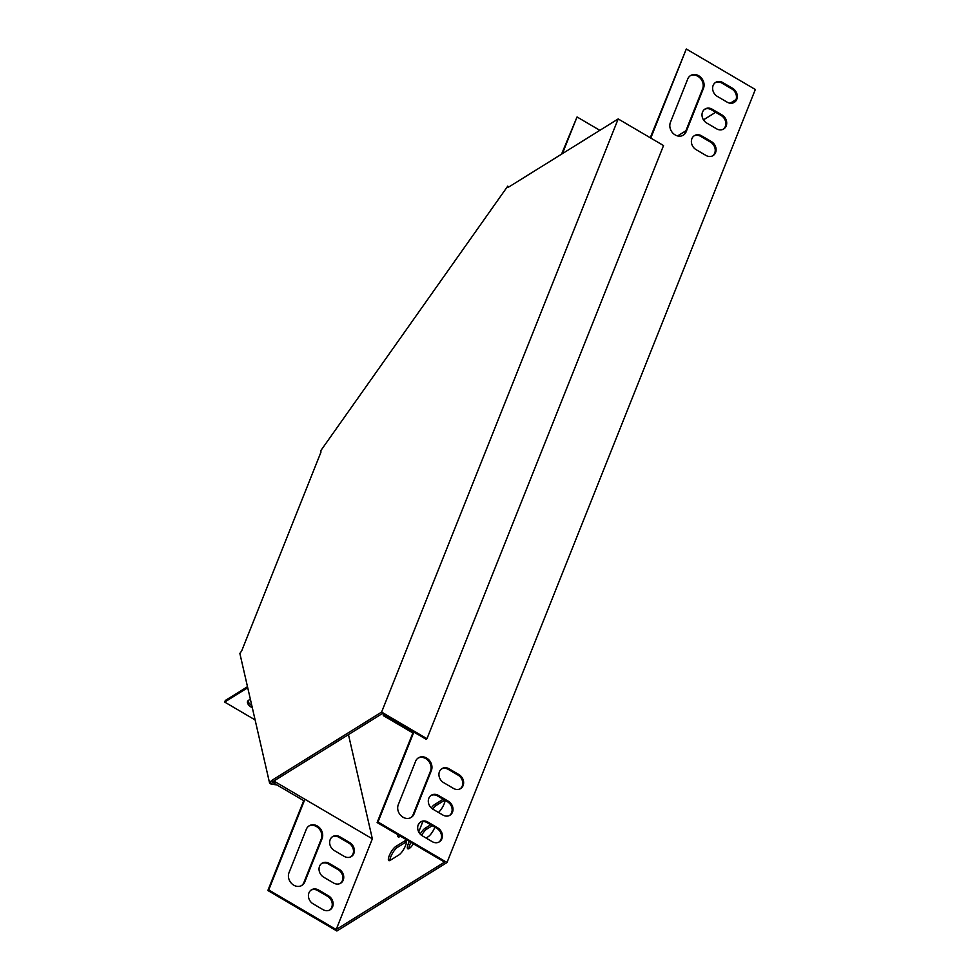 <?xml version="1.0" encoding="UTF-8"?>
<svg xmlns="http://www.w3.org/2000/svg" width="980" height="980" viewBox="0 0 980 980"><rect width="100%" height="100%" fill="white"/><g stroke="black" fill="none" stroke-linecap="round" stroke-linejoin="round"><path stroke-width="1.47" d="M271.472 780.607L273.053 781.526L382.31 713.562L426.092 739.251L426.962 738.712L663.534 145.554L618.184 118.935L508.057 187.45L507.75 186.163L320.705 450.776L320.999 452.062L241.717 650.83L239.867 653.452L269.623 783.216L271.472 780.607L381.6 712.092L426.962 738.712M618.184 118.935L381.6 712.092M269.623 783.216L271.19 784.147L273.053 781.526M274.167 782.91L272.256 782.653M276.875 784.919L271.19 784.147M508.975 186.874L507.75 186.163M251.811 705.539A9.531 4.337 21.7 0 1 248.05 700.725M255.106 719.933L224.677 702.072L225.302 700.504L247.487 686.698M706.678 123.002A8.342 7.044 -121.9 0 1 702.06 115.922A8.342 7.044 -121.9 0 1 705.024 109.025A8.342 7.044 -121.9 0 1 712.178 109.197L722.039 114.991A8.342 7.044 -121.9 0 1 726.658 122.084A8.342 7.044 -121.9 0 1 723.693 128.968A8.342 7.044 -121.9 0 1 716.539 128.797L706.678 123.002M438.477 795.429A8.342 7.044 58.1 0 0 431.323 795.245A8.342 7.044 58.1 0 0 428.358 802.142A8.342 7.044 58.1 0 0 432.976 809.235L442.838 815.017A8.342 7.044 58.1 0 0 449.991 815.201A8.342 7.044 58.1 0 0 452.956 808.304A8.342 7.044 58.1 0 0 448.338 801.223L438.477 795.429L437.607 795.968A8.342 7.044 58.1 0 0 430.894 795.539M398.284 804.702A9.531 8.048 58.1 0 0 400.979 815.642A9.531 8.048 58.1 0 0 411.208 817.418A9.531 8.048 58.1 0 0 414.062 813.951L431.359 770.574A9.531 8.048 58.1 0 0 428.664 759.635A9.531 8.048 58.1 0 0 418.435 757.846A9.531 8.048 58.1 0 0 415.581 761.313L398.284 804.702M427.856 822.048A8.342 7.044 58.1 0 0 420.702 821.877A8.342 7.044 58.1 0 0 417.737 828.774A8.342 7.044 58.1 0 0 422.356 835.854L432.217 841.649A8.342 7.044 58.1 0 0 439.371 841.832A8.342 7.044 58.1 0 0 442.335 834.936A8.342 7.044 58.1 0 0 437.717 827.843L427.856 822.048L426.998 822.6A8.342 7.044 58.1 0 0 420.285 822.159M384.283 714.714L413.732 732.403L377.998 822L447.015 862.498L755.323 89.499L686.306 49L650.781 138.07M717.299 96.383A8.342 7.044 -121.9 0 1 712.681 89.29A8.342 7.044 -121.9 0 1 715.645 82.394A8.342 7.044 -121.9 0 1 722.799 82.577L732.66 88.372A8.342 7.044 -121.9 0 1 737.279 95.452A8.342 7.044 -121.9 0 1 734.314 102.349A8.342 7.044 -121.9 0 1 727.16 102.165L717.299 96.383M687.715 79.025A9.531 8.048 -121.9 0 1 690.569 75.558A9.531 8.048 -121.9 0 1 700.798 77.347A9.531 8.048 -121.9 0 1 703.493 88.286L686.184 131.663A9.531 8.048 -121.9 0 1 683.342 135.13A9.531 8.048 -121.9 0 1 673.113 133.353A9.531 8.048 -121.9 0 1 670.418 122.414L687.715 79.025M449.097 768.81A8.342 7.044 58.1 0 0 441.943 768.626A8.342 7.044 58.1 0 0 438.979 775.523A8.342 7.044 58.1 0 0 443.597 782.616L453.446 788.398A8.342 7.044 58.1 0 0 460.612 788.582A8.342 7.044 58.1 0 0 463.577 781.685A8.342 7.044 58.1 0 0 458.959 774.592L449.097 768.81L448.228 769.349A8.342 7.044 58.1 0 0 441.515 768.92M696.057 149.621A8.342 7.044 -121.9 0 1 691.439 142.541A8.342 7.044 -121.9 0 1 694.404 135.644A8.342 7.044 -121.9 0 1 701.57 135.828L711.419 141.61A8.342 7.044 -121.9 0 1 716.037 148.703A8.342 7.044 -121.9 0 1 713.073 155.6A8.342 7.044 -121.9 0 1 705.918 155.416L696.057 149.621M723.252 129.225A8.342 7.044 58.1 0 0 721.17 115.53L711.321 109.736A8.342 7.044 58.1 0 0 704.596 109.307M449.551 815.458A8.342 7.044 58.1 0 0 447.468 801.763L437.607 795.968M410.767 817.675A9.531 8.048 58.1 0 0 413.193 814.49L430.49 771.113A9.531 8.048 58.1 0 0 428.003 760.382A9.531 8.048 58.1 0 0 418.019 758.128M438.93 842.077A8.342 7.044 58.1 0 0 436.86 828.382L426.998 822.6M383.756 714.408L383.29 715.584L412.862 732.942L377.129 822.539L444.577 862.106L336.177 929.53L372.351 838.831L304.915 799.251L268.728 889.963L336.177 929.53M686.306 49L650.255 137.763M733.873 102.606A8.342 7.044 58.1 0 0 731.791 88.91L721.929 83.116A8.342 7.044 58.1 0 0 715.216 82.688M682.889 135.387A9.531 8.048 58.1 0 0 685.326 132.202L702.623 88.825A9.531 8.048 58.1 0 0 700.136 78.094A9.531 8.048 58.1 0 0 690.141 75.84M460.171 788.839A8.342 7.044 58.1 0 0 458.089 775.143L448.228 769.349M712.632 155.845A8.342 7.044 58.1 0 0 710.561 142.149L700.7 136.367A8.342 7.044 58.1 0 0 693.987 135.926M562.422 153.627L577.048 116.963L599.846 130.34M561.552 154.166L577.048 116.963M329.219 863.392A8.342 7.044 58.1 0 0 322.053 863.221A8.342 7.044 58.1 0 0 319.088 870.118A8.342 7.044 58.1 0 0 323.706 877.198L333.568 882.992A8.342 7.044 58.1 0 0 340.734 883.164A8.342 7.044 58.1 0 0 343.686 876.279A8.342 7.044 58.1 0 0 339.08 869.187L329.219 863.392L328.349 863.931A8.342 7.044 58.1 0 0 321.636 863.503M318.598 890.024A8.342 7.044 58.1 0 0 311.432 889.84A8.342 7.044 58.1 0 0 308.48 896.737A8.342 7.044 58.1 0 0 313.086 903.817L322.947 909.611A8.342 7.044 58.1 0 0 330.113 909.795A8.342 7.044 58.1 0 0 333.077 902.899A8.342 7.044 58.1 0 0 328.459 895.806L318.598 890.024L317.728 890.563A8.342 7.044 58.1 0 0 311.015 890.122M289.014 872.666A9.531 8.048 58.1 0 0 291.709 883.605A9.531 8.048 58.1 0 0 301.938 885.381A9.531 8.048 58.1 0 0 304.792 881.914L322.102 838.537A9.531 8.048 58.1 0 0 319.394 827.598A9.531 8.048 58.1 0 0 309.178 825.809A9.531 8.048 58.1 0 0 306.324 829.276L289.014 872.666M339.827 836.773A8.342 7.044 58.1 0 0 332.673 836.589A8.342 7.044 58.1 0 0 329.709 843.486A8.342 7.044 58.1 0 0 334.327 850.579L344.188 856.361A8.342 7.044 58.1 0 0 351.342 856.545A8.342 7.044 58.1 0 0 354.307 849.648A8.342 7.044 58.1 0 0 349.688 842.567L339.827 836.773L338.97 837.312A8.342 7.044 58.1 0 0 332.257 836.883M340.281 883.421A8.342 7.044 58.1 0 0 338.21 869.726L328.349 863.931M329.66 910.04A8.342 7.044 58.1 0 0 327.59 896.345L317.728 890.563M303.702 800.66L267.871 890.502L336.887 931L447.015 862.498M301.497 885.638A9.531 8.048 58.1 0 0 303.923 882.453L321.232 839.076A9.531 8.048 58.1 0 0 318.745 828.345A9.531 8.048 58.1 0 0 308.749 826.103M350.901 856.802A8.342 7.044 58.1 0 0 348.819 843.106L338.97 837.312M224.677 702.072L247.732 687.74M252.338 707.83A9.531 4.337 21.7 0 1 247.56 701.447A9.531 4.337 21.7 0 1 248.528 700.345L250.366 699.206M348.464 734.62L372.351 838.831M736.041 99.593L730.198 103.219M715.645 112.284L703.469 119.854M685.89 130.781L677.609 135.938M409.236 841.379L408.207 843.952A8.342 2.364 -59.6 0 0 407.778 848.79A8.342 2.364 -59.6 0 0 413.401 843.817M418.705 831.934L422.086 823.457A8.342 2.364 -59.6 0 0 422.735 821.51M438.44 812.445A8.342 2.364 -59.6 0 0 445.091 800.366M432.695 809.064A8.342 2.364 -59.6 0 1 436.063 805.548L444.736 800.158L443.168 799.227L434.495 804.629A8.342 2.364 -59.6 0 0 431.274 807.937M397.88 834.715A8.342 2.364 -59.6 0 0 398.248 836.932A8.342 2.364 -59.6 0 0 399.718 836.638L400.416 836.197M395.785 846.487A8.342 2.364 -59.6 0 0 390.028 853.997A8.342 2.364 -59.6 0 0 388.815 860.587A8.342 2.364 -59.6 0 0 390.285 860.293L398.946 854.903A8.342 2.364 -59.6 0 0 404.716 847.394A8.342 2.364 -59.6 0 0 405.928 840.803A8.342 2.364 -59.6 0 0 404.458 841.097L395.785 846.487L397.365 847.418A8.342 2.364 -59.6 0 0 392.38 853.47A8.342 2.364 -59.6 0 0 389.93 860.489M426.067 838.035L428.223 836.7A8.342 2.364 -59.6 0 0 434.851 827.206M430.71 824.768L425.051 828.284A8.342 2.364 -59.6 0 0 420.2 834.103M274.278 783.388L275.331 781.893L304.915 799.251L303.861 800.746L274.278 783.388L273.751 781.085M275.331 781.893L274.976 780.325M377.998 822L377.129 822.539M268.728 889.963L267.871 890.502M410.816 842.298L409.787 844.883A8.342 2.364 -59.6 0 0 408.893 848.692M420.004 822.379A8.342 2.364 -59.6 0 0 418.178 824.989M399.46 835.634A8.342 2.364 -59.6 0 0 399.362 836.822M406.382 841.832A8.342 2.364 -59.6 0 0 406.038 842.028L397.365 847.418M432.278 825.699L426.631 829.215A8.342 2.364 -59.6 0 0 421.596 835.352M384.16 715.045L383.29 715.584M413.732 732.403L412.862 732.942M426.631 829.215L425.051 828.284M406.038 842.028L404.458 841.097M436.063 805.548L434.495 804.629M437.717 827.843L436.86 828.382M328.459 895.806L327.59 896.345M721.929 83.116L722.799 82.577M731.791 88.91L732.66 88.372M322.102 838.537L321.232 839.076M304.792 881.914L303.923 882.453M414.062 813.951L413.193 814.49M431.359 770.574L430.49 771.113M702.623 88.825L703.493 88.286M685.326 132.202L686.184 131.663M339.08 869.187L338.21 869.726M448.338 801.223L447.468 801.763M349.688 842.567L348.819 843.106M458.959 774.592L458.089 775.143M711.321 109.736L712.178 109.197M721.17 115.53L722.039 114.991M700.7 136.367L701.57 135.828M710.561 142.149L711.419 141.61M409.787 844.883L408.207 843.952"/></g></svg>
